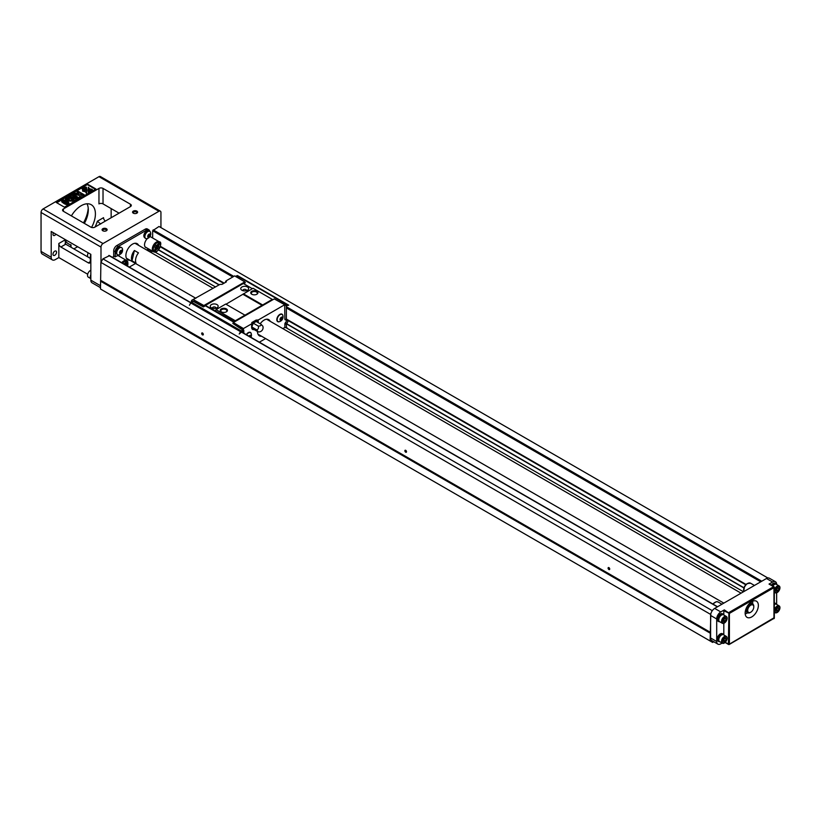 <?xml version="1.0" encoding="UTF-8"?>
<svg xmlns="http://www.w3.org/2000/svg" width="821" height="821" viewBox="0 0 821 821"><rect width="100%" height="100%" fill="white"/><g stroke="black" fill="none" stroke-linecap="round" stroke-linejoin="round"><path stroke-width="1.23" d="M256.101 320.077L258.235 320.016L284.702 304.735L274.286 298.895L233.338 322.54L243.447 328.554L251.626 323.833L252.54 323.064L251.729 322.602L256.101 320.077L256.101 321.545M272.808 299.747L272.305 299.398L262.648 304.971L235.319 320.754L234.816 321.688M203.372 306.407L194.125 301.071L194.125 301.83L203.372 306.941L203.875 305.525L244.822 281.89L245.325 282.711L243.652 283.676M233.338 322.54L232.836 323.423L242 328.718M232.836 323.423L240.871 328.81M286.888 327.466L286.375 327.764L286.375 324.274A1.221 0.708 -60 0 1 286.837 323.433A2.668 1.539 120 0 0 287.935 321.083L287.935 320.908A2.668 1.539 120 0 0 286.837 319.821L286.837 319.821A1.221 0.708 -60 0 1 286.375 319.523L286.375 305.699L286.888 308.224M282.855 328.616L284.856 327.466L286.375 327.764M259.354 342.183L265.614 338.57M268.036 319.338A9.339 5.388 -60 0 1 268.857 320.539M260.236 335.471A9.339 5.388 -60 0 1 258.789 335.358M242.267 330.155L242.267 330.996A1.437 0.831 180 0 1 242.298 331.161A1.437 0.831 180 0 1 241.877 331.746L239.219 333.983L240.543 331.684L190.759 302.939L189.435 305.248M241.877 332.095L241.877 330.576L241.261 330.925A1.437 0.831 120 0 0 240.543 331.684M241.877 330.576A1.437 0.831 0 0 0 242.298 329.991A1.437 0.831 0 0 0 242.267 329.826L242.431 327.969M240.871 328.595L241.877 329.406M203.372 306.941L205.353 305.792L233.852 322.243M190.759 302.939A1.437 0.831 -60 0 1 191.478 302.19L192.093 301.83A1.437 0.831 180 0 1 194.125 301.83M235.884 276.554A1.437 0.831 0 0 1 236.284 276.082L236.9 275.733A1.437 0.831 -60 0 1 237.618 275.661L288.725 305.166L286.478 305.761M286.067 305.525L286.067 304.827A1.437 0.831 180 0 1 285.256 305.063M286.067 304.827L286.683 304.468L236.9 275.733M287.401 304.406L237.618 275.661L287.401 304.406A1.437 0.831 120 0 0 286.683 304.468M234.816 321.627L205.353 305.443L243.344 283.502L252.334 288.684M251.78 294.236L251.78 294.236A3.592 2.073 180 0 1 251.78 291.301A3.592 2.073 180 0 1 256.86 291.301A3.592 2.073 180 0 1 256.86 294.236A3.592 2.073 180 0 1 251.78 294.236M272.305 299.398L253.042 288.274L226.021 304.232M262.648 304.971L243.396 293.846M235.319 320.754L216.056 309.63L215.554 310.512M221.301 311.836L221.301 311.836A3.592 2.073 180 0 1 221.301 308.901A3.592 2.073 180 0 1 226.38 308.901A3.592 2.073 180 0 1 226.38 311.836A3.592 2.073 180 0 1 221.301 311.836M244.976 315.182L225.713 304.057L216.056 309.63M262.351 305.494L243.088 294.38M217.001 304.601A3.951 2.278 180 0 1 217.001 307.824A3.951 2.278 180 0 1 211.418 307.824A3.951 2.278 180 0 1 211.418 304.601A3.951 2.278 180 0 1 217.001 304.601M247.48 287.001A3.951 2.278 180 0 1 247.48 290.234A3.951 2.278 180 0 1 241.897 290.234A3.951 2.278 180 0 1 241.897 287.001A3.951 2.278 180 0 1 247.48 287.001M234.354 276.082L226.534 280.597L225.621 281.357L226.432 281.829L222.06 284.353L219.925 284.415L191.786 300.25L191.272 302.323M203.875 305.525L193.458 299.696M244.822 281.89L234.714 275.877M236.284 276.964L235.73 276.461M194.628 300.188L194.125 301.071M225.621 281.357L225.621 282.301M194.474 300.281L193.92 301.245L191.272 301.133M268.21 319.4A9.339 5.388 -60 0 1 269.165 320.713M260.544 335.645A9.339 5.388 -60 0 1 258.923 335.481M254.982 322.181A2.873 1.663 120 0 0 253.915 322.448A2.873 1.663 120 0 0 252.54 323.854M241.877 328.934L243.293 331.161L243.293 332.916M243.293 331.161L243.447 328.554M251.288 333.911A4.31 2.494 120 0 0 250.426 332.423A4.31 2.494 120 0 0 248.27 332.638A4.31 2.494 120 0 0 246.29 334.64M282.886 315.675A4.31 2.494 120 0 0 282.024 314.176A4.31 2.494 120 0 0 279.869 314.392A4.31 2.494 120 0 0 276.821 319.677A4.31 2.494 120 0 0 277.714 321.647A4.31 2.494 120 0 0 279.438 321.647M258.235 322.663L258.235 320.016M251.626 323.833L251.626 327.292A4.669 2.699 120 0 0 252.591 329.426A4.669 2.699 120 0 0 254.13 329.549M284.702 304.735L284.856 319.318A1.94 1.119 120 0 0 285.605 319.892A1.95 1.129 -60 0 1 286.416 320.683L286.416 320.713A1.95 1.129 -60 0 1 285.616 322.427A1.94 1.119 120 0 0 284.856 323.885L284.856 327.466M270.181 321.298A9.339 5.388 120 0 0 268.744 319.646A9.339 5.388 120 0 0 264.075 320.108A9.339 5.388 120 0 0 260.195 323.802M257.466 331.479A9.339 5.388 120 0 0 259.405 335.82A9.339 5.388 120 0 0 261.56 336.23M256.911 321.904L256.911 320.549M253.258 329.047L251.79 326.963L253.258 323.176L258.194 326.029A2.422 1.909 95.1 0 1 256.768 329.826L258.194 331.9L253.258 329.047M252.54 323.064L252.54 325.034M253.925 329.426A4.669 2.699 -60 0 1 252.499 329.365M258.03 319.903L258.03 322.55M284.856 304.827L286.375 305.699M286.375 324.274L284.856 323.885M243.806 333.203L243.806 330.278M250.323 332.372A4.31 2.494 -60 0 1 250.857 333.008M281.921 314.125A4.31 2.494 -60 0 1 282.455 314.761M278.442 321.729A4.31 2.494 -60 0 1 277.621 321.586M284.856 319.318L286.375 319.523M248.835 332.372A4.095 2.36 -60 0 1 250.118 332.495A4.095 2.36 -60 0 1 250.302 332.618M277.826 321.442A4.095 2.36 -60 0 1 277.621 321.339A4.095 2.36 -60 0 1 276.882 320.293M280.433 314.125A4.095 2.36 -60 0 1 281.716 314.248A4.095 2.36 -60 0 1 281.901 314.371M251.349 334.588A4.095 2.36 120 0 0 251.226 333.685A4.095 2.36 120 0 0 250.508 332.71A4.095 2.36 120 0 0 246.577 334.804M277.159 319.687A4.095 2.36 120 0 0 278.011 321.565A4.095 2.36 120 0 0 279.212 321.699A4.916 4.916 0 0 0 282.824 315.449A4.095 2.36 120 0 0 282.106 314.474A4.095 2.36 120 0 0 278.945 315.572A4.095 2.36 120 0 0 277.159 319.687M282.947 316.342A4.095 2.36 120 0 0 282.824 315.449M248.989 336.2A1.868 1.078 -60 0 1 250.354 335.296A1.868 1.078 -60 0 1 251.072 336.241A1.868 1.078 -60 0 1 250.826 337.267M282.67 318.004A1.868 1.078 -60 0 1 281.346 320.293A1.868 1.078 -60 0 1 280.023 319.523A1.868 1.078 -60 0 1 281.346 317.234A1.868 1.078 -60 0 1 282.67 318.004M249.122 336.282L250.333 335.491L250.61 337.133M280.177 319.441L281.931 317.255L282.516 318.086L281.931 319.595L280.761 320.272L280.177 319.441M250.918 336.333L249.902 335.738M249.841 335.779L249.553 336.528M282.516 318.086L281.5 317.501M281.931 319.595L280.197 319.379M281.439 317.532L280.874 318.989M226.155 311.949A3.017 1.745 0 0 0 226.853 310.841A3.017 1.745 0 0 0 223.835 309.096A3.017 1.745 0 0 0 220.818 310.841A3.017 1.745 0 0 0 221.516 311.949M256.645 294.349A3.017 1.745 0 0 0 257.342 293.241A3.017 1.745 0 0 0 254.325 291.496A3.017 1.745 0 0 0 251.308 293.241A3.017 1.745 0 0 0 252.006 294.349M246.413 290.675A1.796 1.037 0 0 0 246.485 290.377A1.796 1.037 0 0 0 245.961 289.649A1.796 1.037 0 0 0 244.001 289.423A1.796 1.037 0 0 0 242.893 290.377A1.796 1.037 0 0 0 242.965 290.675M215.933 308.265A1.796 1.037 0 0 0 216.005 307.978A1.796 1.037 0 0 0 215.482 307.239A1.796 1.037 0 0 0 213.522 307.013A1.796 1.037 0 0 0 212.413 307.978A1.796 1.037 0 0 0 212.485 308.265M258.276 331.91A4.31 4.31 0 0 0 262.812 326.122L261.047 324.285A2.381 1.375 180 0 1 260.452 325.67A2.381 1.375 180 0 1 258.194 326.029M251.79 326.963L256.768 329.826M253.258 323.176L256.193 321.483L261.047 324.285M713.798 641.765L712.638 642.433L710.103 640.965L710.832 613.759A5.747 3.315 120 0 0 710.606 615.452L710.606 637.979A5.747 3.315 120 0 0 711.797 640.606L717.893 644.126A5.747 3.315 120 0 0 720.766 643.838L722.1 643.069M710.103 640.965L100.49 289.013L100.891 262.381L102.923 258.861L109.275 255.783M767.84 577.984L159.007 226.483L152.655 230.732L152.655 237.998M746.043 584.439L286.375 319.051L746.043 584.439M224.174 283.132L160.434 246.331L224.174 283.132M745.714 584.768L288.161 320.601M223.712 283.399L160.3 246.782M743.908 587.723L286.621 323.71M219.238 284.805L158.648 249.83M743.836 587.918L286.519 323.885M219.043 284.928L158.515 249.984M743.477 591.777L286.067 327.702M215.513 286.96L155.077 252.068M151.218 252.622L152.347 251.093M712.289 610.67L102.923 258.861M710.504 614.334L100.891 262.381M405.697 450.329A1.149 0.667 60 0 1 406.272 452.258A1.149 0.667 60 0 1 405.122 450.267A1.149 0.667 60 0 1 405.697 450.329M710.504 632.406L100.891 280.443M608.905 567.639A1.149 0.667 60 0 1 609.48 569.579A1.149 0.667 60 0 1 608.33 567.588A1.149 0.667 60 0 1 608.905 567.639M202.5 333.008A1.149 0.667 60 0 1 203.074 334.937A1.149 0.667 60 0 1 201.925 332.946A1.149 0.667 60 0 1 202.5 333.008M710.103 633.104L100.49 281.151M149.73 231.348A4.31 2.494 120 0 0 148.868 229.849L147.349 228.967A4.31 2.494 120 0 0 145.194 229.182L116.746 245.602A4.31 2.494 120 0 0 113.698 250.887L113.698 255.988L115.217 256.87L116.233 256.275A5.963 3.438 -60 0 1 119.219 255.988A5.963 3.438 -60 0 1 119.907 256.624M160.937 227.591L160.937 212.465A2.873 1.663 120 0 0 160.341 211.141L100.398 176.536A2.873 1.663 120 0 0 98.961 176.679L43.082 208.945L103.025 243.55A2.873 1.663 120 0 0 100.993 247.07L100.993 262.207M160.341 211.141A2.873 1.663 120 0 0 158.905 211.284L103.025 243.55M159.243 241.795C163.41 241.497 158.207 254.489 153.496 251.749A5.747 3.315 -60 0 1 152.614 247.152A5.747 3.315 -60 0 1 156.37 242.082A5.747 3.315 -60 0 1 159.243 241.795L150.099 236.52A5.747 3.315 120 0 0 149.997 236.469M113.924 256.121A5.747 3.315 120 0 0 112.61 257.466M133.3 213.162L133.3 213.162A2.514 1.447 180 0 1 133.3 211.11A2.514 1.447 180 0 1 136.861 211.11A2.514 1.447 180 0 1 136.861 213.162A2.514 1.447 180 0 1 133.3 213.162L133.3 213.162M102.82 230.763L102.82 230.763A2.514 1.447 180 0 1 102.82 228.71A2.514 1.447 180 0 1 106.381 228.71A2.514 1.447 180 0 1 106.381 230.763A2.514 1.447 180 0 1 102.82 230.763L102.82 230.763M63.402 211.284A2.873 1.663 180 0 1 62.56 210.114A2.873 1.663 180 0 1 63.402 208.945L63.402 211.284L90.833 227.13A2.873 1.663 180 0 0 94.897 227.13L130.457 206.594L130.457 204.244A2.873 1.663 180 0 1 131.298 205.424A2.873 1.663 180 0 1 130.457 206.594M63.402 208.945L98.961 188.409A2.873 1.663 180 0 1 103.025 188.409L130.457 204.244M56.29 202.489L87.785 184.304L95.913 188.994L64.418 207.179L56.29 202.489M90.331 261.673L90.331 258.379L65.742 244.196L60.867 247.008L88.299 262.853L90.331 261.673A2.873 1.663 60 0 1 89.735 262.987A2.873 1.663 60 0 1 88.299 262.853M111.153 208.585L111.153 217.739M43.082 208.945A2.873 1.663 120 0 0 41.05 212.465L41.05 251.411A5.747 3.315 120 0 0 42.24 254.038L52.4 259.908A5.747 3.315 120 0 0 55.274 259.621L58.835 257.568L58.835 243.488L64.972 239.948L65.742 244.196L65.054 243.509M41.05 251.411L51.21 257.281L51.21 231.471L90.833 254.346L90.833 280.156L100.49 285.729M51.21 257.281A5.747 3.315 120 0 0 52.4 259.908M103.025 188.409L103.025 203.895L119.076 213.162M87.683 274.235L58.835 257.568M77.626 246.721L73.869 248.886M100.49 287.668L92.024 282.783A5.747 3.315 -60 0 1 90.833 280.156M83.485 222.881A24.425 14.101 120 0 0 88.216 208.185M56.546 252.201A2.514 1.447 120 0 0 56.023 251.052A2.514 1.447 120 0 0 54.771 251.175A2.514 1.447 120 0 0 53.119 253.391A2.514 1.447 120 0 0 53.509 255.403A2.514 1.447 120 0 0 55.448 254.736A2.514 1.447 120 0 0 56.546 252.201M53.416 232.733A2.514 1.447 120 0 0 53.509 235.463A2.514 1.447 120 0 0 55.92 234.18M71.386 215.892A20.115 11.617 -60 0 1 91.244 204.716A20.115 11.617 -60 0 1 95.41 213.932A20.115 11.617 -60 0 1 91.542 227.427M87.036 203.793A20.115 11.617 -60 0 1 88.299 209.817A20.115 11.617 -60 0 1 84.378 223.394M88.258 208.708A22.988 13.269 -60 0 1 83.783 223.055M103.025 203.895A2.873 1.663 0 0 0 98.961 203.895L98.961 188.409M100.685 224.02L97.391 221.229L103.538 217.678A2.873 1.663 -120 0 0 105.375 221.075M60.867 247.008A2.873 1.663 60 0 1 58.835 243.488M64.972 239.948A25.143 14.521 120 0 0 71.027 244.853L70.185 246.752M56.803 202.777L87.785 184.304M87.785 184.889L95.41 189.292M82.808 189.641L82.079 188.922L82.603 188.276M84.696 187.999L83.557 187.855L83.414 188.738L82.685 187.988L84.368 188.009L83.947 187.26L84.696 187.999L83.711 189.158M83.403 189.302L82.818 188.553L83.403 189.302M85.61 188.06L84.717 187.927L85.61 188.06L85.61 187.475L84.522 186.983L84.378 187.599L84.902 186.952M68.923 202.838C67.681 204.798 65.29 204.265 61.729 201.237C62.581 199.195 64.972 199.729 68.923 202.838L68.923 203.423C67.681 205.383 65.29 204.85 61.729 201.822L61.729 201.289M74.013 196.168L72.248 195.152L73.172 194.033L79.268 198.138L77.79 198.99L73.9 197.533M79.268 197.553L77.79 198.405L72.751 196.517L76.035 199.421L74.557 200.858L68.461 197.338L69.374 196.229L74.167 199L70.339 195.665L72.156 197.84M68.625 201.012L65.444 199.205M69.333 198.118L66.758 198.928L70.113 200.067C70.462 201.371 70.801 201.422 71.129 200.232L72.176 199.831L72.864 200.817L68.625 200.693L65.393 198.908L67.589 197.687L69.333 198.703L66.891 199.257M69.744 200.498L70.113 200.067L69.898 200.806M71.386 201.022L71.129 200.232L71.54 200.755M72.802 201.104L68.677 201.001M79.011 193.869L77.082 192.36L78.057 191.211L84.163 194.731L83.178 195.88L80.653 194.423M84.163 194.731L83.178 195.295L80.468 193.735L81.187 197.03L79.863 197.799L79.319 195.367L73.695 194.341L74.937 193.017L79.144 193.889L78.919 192.843L78.919 193.428M86.8 190.934L86.492 193.356L85.353 191.765L82.603 191.108L82.603 190.523L86.8 190.349L86.8 190.934M92.229 191.129L89.54 191.765L88.422 193.325L88.093 190.349L92.291 190.523L92.291 191.088M92.291 190.01L88.093 190.185L88.401 187.178L89.54 188.768L92.291 189.425L92.291 190.01M86.8 190.185L82.603 190.01L82.603 189.425L85.353 188.768L86.492 187.178L86.8 190.185M67.035 203.372L67.64 203.023C65.085 201.012 63.535 200.355 63.012 201.042L67.035 203.372M67.445 203.29L63.207 201.371M77.79 198.405L77.79 198.99M76.035 199.421L74.557 200.858M74.557 200.273L68.461 196.753M70.339 195.665L71.283 195.121L77.051 197.338L72.248 194.567M68.564 198.713L68.564 199.308M83.178 195.295L83.178 195.88M81.187 196.445L79.863 197.799M79.863 197.214L79.319 195.367M79.319 194.782L73.664 193.746M78.919 192.843L77.082 191.775M86.8 190.349L86.492 193.356M86.492 192.771L85.353 191.765M85.353 191.18L82.603 190.523M92.291 190.523L89.54 191.18L88.401 193.335M88.401 192.771L88.093 190.349M89.54 191.18L89.54 191.765M92.291 189.425L88.093 189.6M86.8 189.6L82.603 189.425M84.902 186.747L85.61 187.475L84.717 187.342M84.522 186.983L84.399 187.619M84.327 188.214L84.327 188.799M84.481 188.03L83.906 187.393M83.393 187.578L83.393 188.132M82.818 188.502L83.403 189.23M83.311 188.768L82.1 188.358L82.1 188.943M82.829 189.076L82.079 188.337M90.833 254.962A3.807 2.196 120 0 0 90.382 256.952A3.807 2.196 120 0 0 90.833 258.42M90.833 254.756A3.951 2.278 120 0 0 90.279 257.014A3.951 2.278 120 0 0 90.833 258.625M90.833 258.677L88.35 257.24A3.951 2.278 -60 0 1 87.529 255.434A3.951 2.278 -60 0 1 88.247 252.847M90.833 274.902A3.807 2.196 120 0 0 90.382 276.903A3.807 2.196 120 0 0 90.833 278.37M90.833 274.696A3.951 2.278 120 0 0 90.279 276.954A3.951 2.278 120 0 0 90.833 278.565M90.833 278.617L88.35 277.18A3.951 2.278 -60 0 1 87.529 275.374A3.951 2.278 -60 0 1 90.833 270.294M125.336 264.814L126.629 262.761L126.301 265.368M124.864 264.536L125.88 262.33L123.93 264.003M125.982 262.392L124.033 264.054M125.439 264.865L126.732 262.823M155.21 248.045L154.666 250.251L156.442 247.449L154.564 246.628L155.302 248.106L154.666 250.251M157.365 246.793L159.243 244.053L158.638 246.177L159.243 247.614L157.365 246.793M156.852 245.192L155.313 245.346L156.955 246.557L158.391 243.56L156.955 245.243L155.313 245.346M155.313 250.621L156.852 247.685L158.494 248.896L156.955 249.091L155.313 250.621M155.415 245.397L156.955 246.557M158.494 243.621L156.955 245.243M157.468 246.854L159.243 244.053M155.415 250.682L156.955 247.747M156.442 247.449L154.564 246.628M154.666 246.69L155.302 248.106M136.563 213.316A1.796 1.037 0 0 0 136.881 212.721A1.796 1.037 0 0 0 135.085 211.685A1.796 1.037 0 0 0 133.289 212.721A1.796 1.037 0 0 0 133.597 213.316M106.083 230.906A1.796 1.037 0 0 0 106.391 230.321A1.796 1.037 0 0 0 104.595 229.285A1.796 1.037 0 0 0 102.799 230.321A1.796 1.037 0 0 0 103.118 230.906M147.482 238.47A5.963 3.438 120 0 0 145.769 247.542A5.963 3.438 120 0 0 146.672 247.809M148.868 229.849A4.31 2.494 120 0 0 146.713 230.054L118.265 246.485A4.31 2.494 120 0 0 115.217 251.76L115.217 256.87M129.297 267.102L135.557 263.49M149.761 250.138L149.761 249.605M116.346 252.324L115.699 251.955A3.848 2.217 -60 0 1 117.424 248.158A3.848 2.217 -60 0 1 120.338 247.172L120.441 247.234M116.603 253.894L116.49 253.833A3.848 2.217 -60 0 1 115.699 252.016L115.751 251.985M144.496 236.068L143.849 235.699A3.848 2.217 -60 0 1 145.574 231.902A3.848 2.217 -60 0 1 148.488 230.917L148.601 230.978M144.753 237.638L144.65 237.577A3.848 2.217 -60 0 1 143.849 235.76L143.901 235.73M138.595 245.335A9.339 5.388 120 0 0 137.158 243.673A9.339 5.388 120 0 0 127.819 249.071A9.339 5.388 120 0 0 127.819 259.846A9.339 5.388 120 0 0 129.975 260.267M146.528 249.912A3.848 2.217 -60 0 1 148.488 249.687L148.601 249.748M115.699 252.016L116.336 252.386M117.382 254.613A4.095 2.36 -60 0 1 117.177 254.52A4.095 2.36 -60 0 1 116.325 252.642A4.095 2.36 -60 0 1 118.121 248.527A4.095 2.36 -60 0 1 121.272 247.429A4.095 2.36 -60 0 1 121.457 247.552M122.503 249.522A4.095 2.36 120 0 0 122.38 248.63A4.095 2.36 120 0 0 121.662 247.655A4.095 2.36 120 0 0 118.501 248.753A4.095 2.36 120 0 0 116.715 252.868A4.095 2.36 120 0 0 117.567 254.746A4.095 2.36 120 0 0 118.768 254.879A4.916 4.916 0 0 0 122.38 248.63M119.579 252.704A1.868 1.078 -60 0 1 120.903 250.415A1.868 1.078 -60 0 1 122.226 251.175A1.868 1.078 -60 0 1 120.903 253.463A1.868 1.078 -60 0 1 119.579 252.704M119.733 252.622L121.487 250.426L122.072 251.267L121.487 252.776L120.318 253.453L119.733 252.622M121.487 252.776L119.753 252.56M122.072 251.267L121.056 250.682M120.995 250.713L120.43 252.17M147.164 250.282A4.095 2.36 -60 0 1 149.432 249.943A4.095 2.36 -60 0 1 149.617 250.066M150.664 252.037A4.095 2.36 120 0 0 150.541 251.144A4.095 2.36 120 0 0 149.812 250.169A4.095 2.36 120 0 0 147.554 250.508M145.533 238.357A4.095 2.36 -60 0 1 145.338 238.264A4.095 2.36 -60 0 1 144.486 236.386A4.095 2.36 -60 0 1 146.271 232.271A4.095 2.36 -60 0 1 149.432 231.173A4.095 2.36 -60 0 1 149.617 231.296M144.876 236.612A4.095 2.36 120 0 0 145.717 238.49A4.095 2.36 120 0 0 146.928 238.624A4.916 4.916 0 0 0 150.541 232.374A4.095 2.36 120 0 0 149.812 231.399A4.095 2.36 120 0 0 146.661 232.487A4.095 2.36 120 0 0 144.876 236.612M150.376 234.919A1.868 1.078 -60 0 1 149.063 237.207A1.868 1.078 -60 0 1 147.739 236.448A1.868 1.078 -60 0 1 149.063 234.159A1.868 1.078 -60 0 1 150.376 234.919M150.664 233.267A4.095 2.36 120 0 0 150.541 232.374M147.883 236.366L149.648 234.17L150.233 235.011L149.648 236.52L148.478 237.197L147.883 236.366M149.155 234.457L147.913 236.304M150.233 235.011L149.217 234.426M149.648 236.52L148.591 235.914M143.849 235.76L144.496 236.13M126.916 259.067A9.339 5.388 120 0 0 127.943 259.097M136.563 244.155A9.339 5.388 120 0 0 136.029 243.283M132.007 260.78L136.07 263.13A8.621 4.977 -60 0 1 138.472 252.847L134.408 250.508A8.621 4.977 -60 0 0 132.007 260.78L134.408 250.508M774.316 603.014A4.31 2.494 -60 0 1 775.25 603.209A4.31 2.494 -60 0 1 775.486 603.384M771.33 585.147A4.31 2.494 -60 0 1 775.25 583.269A4.31 2.494 -60 0 1 775.486 583.444M776.645 584.49L776.645 584.357A5.747 3.315 -60 0 0 775.455 581.73A5.747 3.315 -60 0 0 772.582 582.017L769.031 584.07L769.534 584.357M776.645 604.43L776.645 592.813M774.316 603.404A4.31 2.494 -60 0 1 775.753 603.507A4.31 2.494 -60 0 1 776.44 604.318M774.316 603.825A3.807 2.196 -60 0 1 775.506 603.938L775.794 604.102M774.316 604.533A3.951 2.278 -60 0 1 776.389 604.287L779.129 605.867A3.951 2.278 120 0 0 776.091 606.924A3.951 2.278 120 0 0 774.357 610.906A3.951 2.278 120 0 0 775.178 612.712A3.951 2.278 120 0 0 778.226 611.655A3.951 2.278 120 0 0 779.95 607.673A3.951 2.278 120 0 0 779.129 605.867M775.096 610.834A3.346 1.929 120 0 0 777.456 612.199A3.346 1.929 120 0 0 779.827 608.104A3.346 1.929 120 0 0 777.456 606.74A3.346 1.929 120 0 0 775.096 610.834M775.999 610.311L776.728 608.423L778.195 607.581L778.924 608.618L778.195 610.506L776.728 611.358L775.999 610.311M777.579 607.93L776.019 610.239M778.924 608.618L777.661 607.889M778.195 610.506L776.871 609.746M771.832 585.445A4.31 2.494 -60 0 1 775.753 583.557A4.31 2.494 -60 0 1 776.44 584.367M772.089 585.589A3.807 2.196 -60 0 1 775.506 583.998L775.794 584.162M772.828 586.02A3.951 2.278 -60 0 1 776.389 584.336L779.129 585.927A3.951 2.278 120 0 0 776.091 586.984A3.951 2.278 120 0 0 774.357 590.956A3.951 2.278 120 0 0 775.178 592.772A3.951 2.278 120 0 0 778.226 591.715A3.951 2.278 120 0 0 779.95 587.733A3.951 2.278 120 0 0 779.129 585.927M775.096 590.884A3.346 1.929 120 0 0 777.456 592.249A3.346 1.929 120 0 0 779.827 588.154A3.346 1.929 120 0 0 777.456 586.799A3.346 1.929 120 0 0 775.096 590.884M775.999 590.371L776.728 588.483L778.195 587.631L778.924 588.678L778.195 590.566L776.728 591.418L775.999 590.371M777.579 587.99L776.019 590.299M778.924 588.678L777.661 587.939M778.195 590.566L776.871 589.806M723.814 610.762L724.327 609.88L729.407 613.4L723.814 610.762L723.814 614.991M723.814 634.941L723.814 623.313M775.455 581.73L769.359 578.21A5.747 3.315 120 0 0 766.486 578.497L714.67 608.412A5.747 3.315 120 0 0 710.832 613.759M745.15 613.102A9.339 5.388 120 0 0 747.089 617.382A9.339 5.388 120 0 0 756.428 611.984A9.339 5.388 120 0 0 756.428 601.198A9.339 5.388 120 0 0 749.224 603.702A9.339 5.388 120 0 0 745.15 613.102M724.327 609.88L720.766 611.932A5.747 3.315 120 0 0 716.702 618.972L716.702 641.499A5.747 3.315 120 0 0 717.893 644.126M718.375 641.304A4.31 2.494 -60 0 1 718.108 641.18A4.31 2.494 -60 0 1 717.215 639.21A4.31 2.494 -60 0 1 719.093 634.869A4.31 2.494 -60 0 1 722.418 633.72A4.31 2.494 -60 0 1 722.654 633.884M718.375 621.353A4.31 2.494 -60 0 1 718.108 621.24A4.31 2.494 -60 0 1 717.215 619.26A4.31 2.494 -60 0 1 719.093 614.929A4.31 2.494 -60 0 1 722.418 613.769A4.31 2.494 -60 0 1 722.654 613.944M719.648 621.713A4.31 2.494 -60 0 1 718.611 621.528A4.31 2.494 -60 0 1 717.718 619.557A4.31 2.494 -60 0 1 719.596 615.216A4.31 2.494 -60 0 1 722.921 614.067A4.31 2.494 -60 0 1 723.609 614.867M719.145 621.261L718.868 621.097A3.807 2.196 -60 0 1 718.077 619.352A3.807 2.196 -60 0 1 719.74 615.524A3.807 2.196 -60 0 1 722.675 614.498L722.952 614.662M722.347 623.272L719.607 621.692A3.951 2.278 -60 0 1 718.786 619.876A3.951 2.278 -60 0 1 720.51 615.904A3.951 2.278 -60 0 1 723.558 614.847L726.298 616.427A3.951 2.278 120 0 0 723.25 617.484A3.951 2.278 120 0 0 721.526 621.466A3.951 2.278 120 0 0 722.347 623.272A3.951 2.278 120 0 0 725.395 622.215A3.951 2.278 120 0 0 727.119 618.234A3.951 2.278 120 0 0 726.298 616.427M722.264 621.394A3.346 1.929 120 0 0 724.625 622.759A3.346 1.929 120 0 0 726.996 618.665A3.346 1.929 120 0 0 724.625 617.3A3.346 1.929 120 0 0 722.264 621.394M723.157 620.871L723.896 618.983L725.364 618.131L726.092 619.178L725.364 621.066L723.896 621.918L723.157 620.871M724.748 618.49L723.188 620.799M726.092 619.178L724.82 618.449M725.364 621.066L724.04 620.307M719.648 641.663A4.31 2.494 -60 0 1 718.611 641.478A4.31 2.494 -60 0 1 717.718 639.497A4.31 2.494 -60 0 1 719.596 635.167A4.31 2.494 -60 0 1 722.921 634.007A4.31 2.494 -60 0 1 723.609 634.818M719.145 641.201L718.868 641.037A3.807 2.196 -60 0 1 718.077 639.292A3.807 2.196 -60 0 1 719.74 635.464A3.807 2.196 -60 0 1 722.675 634.448L722.952 634.612M722.347 643.212L719.607 641.632A3.951 2.278 -60 0 1 718.786 639.826A3.951 2.278 -60 0 1 720.51 635.844A3.951 2.278 -60 0 1 723.558 634.787L726.298 636.367A3.951 2.278 120 0 0 723.25 637.435A3.951 2.278 120 0 0 721.526 641.406A3.951 2.278 120 0 0 722.347 643.212A3.951 2.278 120 0 0 725.395 642.155A3.951 2.278 120 0 0 727.119 638.184A3.951 2.278 120 0 0 726.298 636.367M722.264 641.334A3.346 1.929 120 0 0 724.625 642.699A3.346 1.929 120 0 0 726.996 638.605A3.346 1.929 120 0 0 724.625 637.24A3.346 1.929 120 0 0 722.264 641.334M723.157 640.821L723.896 638.923L725.364 638.081L726.092 639.128L725.364 641.016L723.896 641.858L723.157 640.821M724.748 638.44L723.188 640.739M726.092 639.128L724.82 638.389M725.364 641.016L724.04 640.247M750.497 612.353A5.029 2.904 -60 0 1 750.23 612.517A5.029 2.904 -60 0 1 747.715 612.764A7.902 4.567 -60 0 1 745.181 613.831M752.405 601.331A7.902 4.567 -60 0 1 752.744 604.061A5.029 2.904 -60 0 1 753.791 606.36A5.029 2.904 -60 0 1 753.781 606.668M751.431 603.291A6.106 3.53 120 0 0 751.02 602.142M745.304 611.378L747.715 612.764A5.029 2.904 -60 0 1 747.192 608.043A5.029 2.904 -60 0 1 751.287 603.876A5.029 2.904 -60 0 1 752.744 604.061L750.332 602.665M751.646 604.82A4.31 2.494 120 0 0 747.726 609.911A4.31 2.494 120 0 0 750.743 612.22A4.31 2.494 120 0 0 753.791 606.945A4.31 2.494 120 0 0 751.646 604.82M750.825 602.942A6.106 3.53 120 0 0 750.681 602.388M191.478 302.19L241.261 330.925M286.837 323.433L285.616 322.427M287.935 321.083L286.416 320.713L287.935 320.908M761.765 581.227L286.888 307.054M233.8 276.4L153.168 229.849M760.749 581.812L286.375 307.937M232.784 276.995L152.655 230.732M717.359 606.852L241.189 331.941M190.811 302.857L108.772 255.485M98.961 176.679L158.905 211.284M41.05 212.465L100.993 247.07M71.027 244.853L71.027 247.234M95.01 227.058A25.143 14.521 120 0 0 97.391 221.229M121.754 262.741A5.747 3.315 -60 0 1 123.858 260.852A5.747 3.315 -60 0 1 126.732 260.575L118.316 255.711M127.471 266.045A5.029 2.904 120 0 0 124.361 261.735A5.029 2.904 120 0 0 122.637 263.254M156.873 242.965A5.029 2.904 120 0 0 153.794 250.898A5.029 2.904 120 0 0 159.951 247.347A5.029 2.904 120 0 0 156.873 242.965M145.194 229.182L146.713 230.054M116.746 245.602L118.265 246.485M113.698 250.887L115.217 251.76M773.598 618.613L729.253 644.464L728.391 644.136L728.894 612.517L773.598 586.707L769.031 584.07M769.39 584.029L773.957 586.676A0.718 0.718 0 0 1 774.316 587.292L774.316 618.028A0.718 0.718 0 0 1 773.957 618.654L773.957 586.676L774.111 587.59L729.407 613.4L729.407 644.136L774.111 617.741M725.076 642.463L728.535 644.464A0.718 0.718 0 0 0 729.253 644.464L725.241 642.32M772.582 582.017L766.486 578.497M716.702 641.499L710.606 637.979M716.702 618.972L710.606 615.452M720.766 611.932L714.67 608.412M721.946 604.215L718.057 601.967A5.747 3.315 120 0 0 713.08 604.143M712.946 604.061A5.029 2.904 -60 0 1 714.917 602.409M754.458 585.445L750.568 583.197A5.747 3.315 120 0 0 745.673 585.26A5.747 3.315 120 0 0 743.754 591.623M743.631 590.217A5.029 2.904 -60 0 1 747.428 583.639M242.298 329.991L242.298 331.161M250.939 337.328A4.916 4.916 0 0 0 251.226 333.685M717.575 606.74L241.579 331.92M190.934 302.682L109.131 255.454M72.864 201.402L72.864 200.817M68.625 201.289L68.625 200.693M65.393 199.493L65.393 198.908M84.512 188.183L84.512 187.599M126.732 260.575L127.85 261.899L127.594 266.117M153.496 251.749L145.081 246.895M150.756 252.355A4.916 4.916 0 0 0 150.541 251.144M741.076 593.173L266.589 319.225M213.101 288.345L135.003 243.262M723.835 603.127L257.968 334.157M195.86 298.3L126.383 258.194M775.178 612.712L774.316 612.22M775.178 592.772L774.316 592.269M718.057 601.967L716.343 601.67L712.823 603.989M750.568 583.197L747.079 583.598L744.565 586.338L743.652 591.684M753.791 606.945L753.791 606.36M750.743 612.22L750.23 612.517"/></g></svg>
